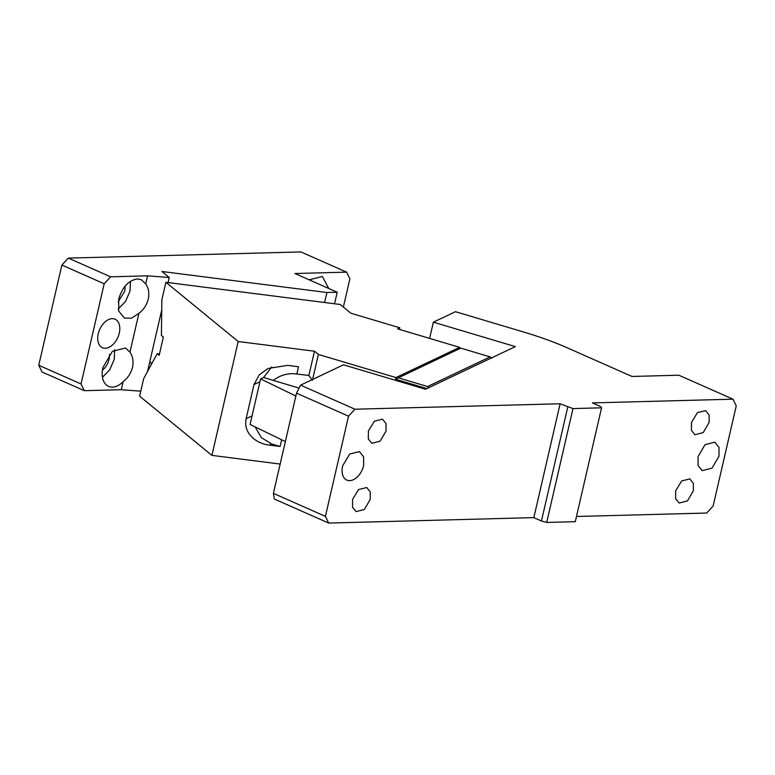 <?xml version="1.0" encoding="UTF-8"?>
<svg xmlns="http://www.w3.org/2000/svg" width="775" height="775" viewBox="0 0 775 775"><rect width="100%" height="100%" fill="white"/><g stroke="black" fill="none" stroke-linecap="round" stroke-linejoin="round"><path stroke-width="1.16" d="M429.621 338.413L433.37 322.177L455.468 311.695L523.328 331.923C539.681 336.805 554.125 342.017 566.651 347.539L631.993 376.456L678.842 375.216L732.985 399.173L736.25 405.877L713.116 506.075L706.693 513.031L576.474 516.489M732.985 399.173L592.439 402.903L600.044 406.274L601.565 407.815L575.283 521.682L546.704 522.437L572.987 408.58L601.565 407.815M691.484 422.452L691.407 430.338L694.923 434.736L703.235 432.586L709.144 422.443L709.115 415.012L705.599 410.614L697.442 412.62L691.484 422.452M719.026 456.126L718.997 447.349L714.831 442.157L705.008 444.685L698.033 456.678L698.062 465.455L702.227 470.657L712.041 468.119L719.026 456.126M675.713 490.769L675.635 498.654L679.152 503.052L687.464 500.902L693.373 490.759L693.344 483.329L689.827 478.931L681.671 480.936L675.713 490.769M274.302 499.013L273.401 493.355L325.403 516.363L328.677 523.067L274.302 499.013M273.401 493.355L296.534 393.157L348.537 416.165L325.403 516.363M296.534 393.157L300.584 385.146L354.96 409.21L348.537 416.165M433.37 322.177L515.365 346.609L425.465 389.244L343.47 364.812L300.584 385.146M285.355 441.576L250.083 424.458L260.594 378.917L263.568 377.502L299.092 388.091M260.594 378.917L295.866 396.035M368.396 431.036L368.309 438.912L371.826 443.31L380.137 441.169L386.047 431.016L386.028 423.596L382.501 419.198L374.354 421.203L368.396 431.036M352.615 499.352L352.538 507.228L356.054 511.626L364.366 509.485L370.276 499.333L370.247 491.912L366.73 487.514L358.583 489.519L352.615 499.352M342.734 465.659L342.627 466.114A15.587 9.91 113.9 0 0 346.822 480.093A15.587 9.91 113.9 0 0 363.63 465.562L363.591 456.785L359.435 451.593L349.767 453.985L342.734 465.659M328.677 523.067L533.839 517.623L560.122 403.765L354.96 409.21M560.122 403.765L572.987 408.58M533.839 517.623L541.454 520.994L567.736 407.127M541.454 520.994L546.704 522.437M238.196 341.513L314.466 351.22L318.399 354.446L395.967 377.561L459.653 347.365L397.604 328.871L399.852 327.806L350.872 313.216L340.225 304.498L165.898 282.294L238.196 341.513L211.904 455.371L139.616 396.161L143.656 378.665L157.199 353.691L159.166 355.299L163.37 337.086L161.403 335.478L161.868 299.78L165.898 282.294M280.162 464.06L211.904 455.371M312.412 380.38L308.867 375.458L296.844 373.986A34.768 32.618 -115.4 0 0 279.291 376.669A34.768 32.618 -115.4 0 0 273.304 380.409M255.149 426.918L261.33 437.633L271.696 443.968L280.104 446.478L281.654 439.783M296.844 373.986L298.501 366.769L287.709 365.393L268.121 368.425L259.208 374.897L254.006 384.545L246.121 418.703C243.069 433.438 256.486 443.813 269.303 445.102L280.104 446.478M271.802 366.943L263.548 377.512M314.466 351.22L308.867 375.458M159.466 353.981L157.199 353.691M399.852 327.806L399.474 329.433M459.653 347.365L459.313 348.808M395.812 380.409L396.887 378.529L397.003 380.767M397.236 379.769L426.87 388.575M396.887 378.529L460.747 348.13L490.11 356.878L491.922 358.118M428.808 388.043L427.558 386.541L398.195 377.793M395.347 380.273L395.967 377.561M312.625 379.44L318.399 354.446M334.548 303.771L337.212 292.233L294.917 273.517L346.609 272.141L349.883 278.845L343.364 307.065M328.745 288.484L322.381 276.462L309.196 279.833M38.75 365.267L42.015 371.971L84.31 390.687L81.046 383.983L38.75 365.267L61.884 265.069L68.307 258.104L300.933 251.933L346.609 272.141M61.884 265.069L104.179 283.786L81.046 383.983M104.179 283.786L110.602 276.82L68.307 258.104M110.602 276.82L147.57 275.842L169.241 277.489L161.917 271.492L326.914 292.504L324.599 302.512M169.241 277.489L168.068 282.575M147.531 371.516L149.788 361.751L151.396 363.068L150.854 365.383M337.212 292.233L326.914 292.504M147.57 275.842L145.719 283.873L141.292 279.678L137.485 278.942C128.679 280.259 122.431 286.953 118.72 299.014L118.711 311.046L124.32 318.05L131.44 318.215L138.909 313.352L129.948 352.189L125.521 348.004L112.375 351.337L102.901 367.553A20.983 13.34 113.9 0 0 108.548 386.367A20.983 13.34 113.9 0 0 112.433 387.113A20.983 13.34 113.9 0 0 123.138 381.668L121.288 389.699L140.759 391.191M121.288 389.699L84.31 390.687M123.138 381.668C127.885 378.016 130.994 373.25 132.467 367.379C133.707 361.489 132.874 356.432 129.948 352.189M102.455 377.27L109.769 369.772L114.254 359.319L114.69 349.612M98.26 333.734L98.377 333.279A15.587 9.91 113.9 0 1 115.068 319.203A15.587 9.91 113.9 0 1 119.263 333.173A15.587 9.91 113.9 0 1 102.455 347.704A15.587 9.91 113.9 0 1 98.26 333.734M138.909 313.352C143.656 309.7 146.766 304.933 148.238 299.063C149.488 293.173 148.645 288.116 145.719 283.873M118.226 308.944L125.55 301.456L130.026 291.003L130.462 281.296M118.188 301.843L124.775 291.138L125.182 286.052M102.416 370.159A13.185 8.389 113.9 0 0 109.004 359.464A13.185 8.389 113.9 0 0 109.411 354.369M149.788 361.751L161.733 310.01M271.696 443.968L269.303 445.102M252.059 415.884L246.121 418.703M259.945 381.726L254.006 384.545M427.558 386.541L490.11 356.878"/></g></svg>
